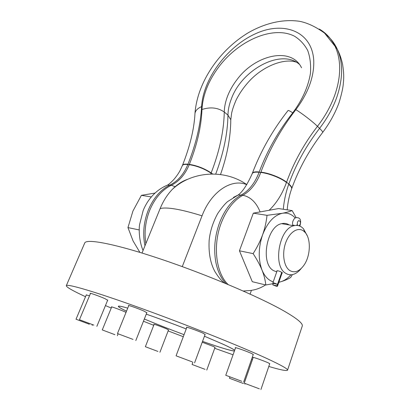 <?xml version="1.0" encoding="UTF-8"?>
<svg xmlns="http://www.w3.org/2000/svg" width="410" height="410" viewBox="0 0 410 410"><rect width="100%" height="100%" fill="white"/><g stroke="black" fill="none" stroke-linecap="round" stroke-linejoin="round"><path stroke-width="0.61" d="M85.526 296.722C72.724 290.782 66.312 287.103 66.297 285.688C66.712 283.459 95.151 291.72 141.096 308.305C186.95 324.848 241.095 346.547 267.192 358.653C281.245 365.192 288.03 369.036 287.543 370.174C286.739 371.163 280.491 369.928 268.796 366.463M233.064 354.788L214.696 348.29M183.296 336.702L168.136 330.921M153.735 325.32L143.459 321.245M111.243 308.043L105.452 305.573M251.581 359.283L252.432 359.662M253.144 357.617L252.842 357.366C252.55 356.808 264.245 360.974 268.54 362.968L269.698 363.824M235.504 347.952L235.186 347.675C234.889 347.05 247.153 351.406 251.853 353.599L253.211 354.609M186.75 327.564L186.427 327.272C186.16 326.632 198.112 330.885 203.268 333.274L205.077 334.534M128.678 305.819L128.361 305.527C128.135 304.938 139.092 308.863 144.484 311.313L146.8 312.804M90.446 293.58L90.138 293.314C89.944 292.801 99.82 296.368 105.083 298.716L107.645 300.263M86.259 294.99L89.529 295.759M111.628 307.1L111.356 306.885C111.161 306.47 119.966 309.668 124.486 311.651L126.034 312.358M154.063 324.484L153.796 324.279C153.581 323.869 162.58 327.129 166.798 328.994L168.489 330.009M144.34 319.016C156.559 324.115 169.796 329.332 184.064 334.673C169.796 329.327 156.553 324.105 144.34 319.006M202.54 341.392C219.893 347.495 230.512 350.714 234.402 351.042M234.674 350.278C233.418 349.182 229.272 347.034 222.24 343.846L204.446 336.231M186.232 328.938C171.908 323.362 158.583 318.432 146.262 314.157C158.573 318.442 171.898 323.367 186.227 328.948M126.526 311.149C121.073 308.551 118.398 306.946 118.485 306.347C118.71 305.819 121.796 306.424 127.735 308.146C121.688 306.367 118.541 305.747 118.316 306.28C118.229 306.89 120.96 308.52 126.516 311.164M202.227 342.232L213.63 346.568L215.004 347.449M66.297 285.688L84.711 243.033C86.192 238.374 115.277 243.806 160.73 259.069C206.097 274.285 258.756 296.625 283.602 310.78C296.978 318.452 303.195 323.562 302.247 326.104L287.543 370.174M202.54 341.381C220.272 347.613 230.902 350.811 234.428 350.97M234.648 350.35C233.613 349.31 229.431 347.127 222.097 343.8L204.441 336.241M251.432 290.362L250.095 294.093M187.785 179.257C182.276 181.076 177.099 184.469 172.261 189.44C167.29 194.632 163.247 201.008 160.136 208.562C166.957 206.84 180.928 209.259 202.038 215.814L182.276 266.613M160.136 208.562L142.024 253.031M202.038 215.814C211.34 191.244 231.717 178.217 246.789 184.669M151.29 196.913L141.404 195.339L132.942 211.032L127.956 227.591L133.101 241.003L139.892 252.381M139.164 229.923L127.956 227.591M154.918 193.084L141.404 195.339M267.023 215.337L282.29 213.287C286.318 212.498 289.593 211.596 292.104 210.576L278.564 208.557L253.324 213.154L239.445 250.792L252.293 281.706L265.813 284.981C265.301 280.143 264.035 275.177 262.016 270.077C259.93 264.962 256.962 259.479 253.129 253.636C257.152 247.312 260.314 241.034 262.605 234.792C264.829 228.534 266.3 222.046 267.023 215.337L253.324 213.154M283.023 223.409L283.054 223.921M292.104 210.576L296.199 217.7M292.397 274.603L290.664 277.473C288.163 279.066 284.914 280.481 280.927 281.716L278.81 282.326M290.951 274.772C287.84 278.282 284.499 280.594 280.927 281.716L278.856 282.193M273.204 283.643L265.813 284.981M273.244 281.839C268.427 280.358 264.681 276.437 262.016 270.077C258.121 259.402 258.315 247.64 262.605 234.792C267.463 222.435 274.023 215.265 282.29 213.287C287.266 212.441 291.592 214.025 295.256 218.033M239.445 250.792L253.129 253.636M289.152 224.936C286.841 223.414 284.314 222.994 281.578 223.675C266.643 226.212 260.14 263.722 273.531 270.61L276.735 271.886M301.253 268.453C298.634 271.753 295.794 273.783 292.719 274.536C290.265 275.089 287.963 274.695 285.821 273.352C272.532 266.433 279.092 228.349 293.929 225.731C296.809 224.993 299.438 225.5 301.821 227.248L303.462 228.739L307.269 235.811M276.96 271.251L276.755 270.872C277.867 270.569 279.594 271.107 281.931 272.486L282.428 272.922L282.08 272.952M298.818 225.736L298.905 225.705C300.171 224.952 300.643 223.599 300.315 221.656L298.88 220.544C297.588 221.277 297.106 222.63 297.434 224.613L297.598 225.474M294.247 225.223L293.775 225.664M293.375 225.572L293.391 225.075M273.311 283.341L277.524 284.345L281.711 272.348L276.996 285.872L272.778 284.858L273.311 283.341L272.865 282.915L273.972 282.972L277.524 284.345M289.88 270.595C283.869 266.854 281.778 253.708 285.632 242.92C289.404 232.075 297.901 226.668 303.569 231.014L304.973 232.285C311.139 238.589 310.647 255.614 304.097 265.009C299.551 271.374 294.81 273.239 289.88 270.595M276.996 285.872L277.432 286.288L276.314 286.226L272.778 284.858M205.046 369.348L192.064 364.464L205.046 369.348M157.896 351.426L145.365 346.711L157.896 351.426M114.918 334.688L102.264 329.922L114.918 334.688M89.354 324.248L76.024 319.226L89.354 324.248M93.864 325.125L79.453 319.703L93.864 325.125M133.024 339.398L117.47 333.561L133.024 339.398M192.316 361.907L176.069 355.818L192.316 361.907M241.833 381.305L225.761 375.283L241.833 381.305M259.376 388.834L244.247 383.16L259.376 388.834M243.396 383.509L229.467 378.276L243.396 383.509M163.857 186.745L167.603 185.074L169.904 185.095C160.751 189.579 153.601 197.789 148.451 209.72C143.679 221.779 142.521 233.802 144.971 245.795M143.059 250.489C139.174 241.557 138.754 229.667 139.579 224.603L143.121 210.689C146.862 200.982 155.021 190.132 167.603 185.074C169.043 184.198 171.098 182.373 173.768 179.595C176.546 176.315 178.673 173.251 180.144 170.396L182.363 165.609C182.845 164.559 184.669 164.19 187.836 164.507C183.793 174.286 177.817 181.148 169.904 185.095L171.298 185.289C179.206 181.333 185.187 174.455 189.23 164.661L189.348 164.374C197.113 165.609 204.385 168.448 211.165 172.897L212.677 173.989M182.363 165.609L182.476 165.333C182.962 164.277 184.787 163.908 187.954 164.225L187.836 164.507L189.23 164.661C197 165.896 204.272 168.736 211.053 173.179L210.719 174.014M187.954 164.225C196.093 143.746 200.644 124.537 201.602 106.6C197.02 108.609 194.791 111.305 194.914 114.692C193.935 129.97 189.789 146.852 182.476 165.333M319.262 29.054C326.263 33.066 331.587 38.95 335.236 46.699C337.625 51.891 339.049 57.713 339.521 64.17C340.177 73.795 338.614 84.06 334.821 94.971C330.952 105.867 325.166 116.322 317.473 126.331L319.574 128.366C327.236 118.398 332.992 107.979 336.835 97.119C343.083 78.402 343.19 62.351 337.174 48.959C334.58 43.404 331.075 38.786 326.657 35.106M283.289 209.264C284.089 200.541 285.898 192.234 288.712 184.336L288.824 184.023C296.005 164.174 306.249 145.622 319.574 128.366C322.127 130.867 323.131 132.261 322.583 132.548C309.155 150.014 298.859 168.71 291.7 188.636C292.084 187.452 291.126 185.914 288.824 184.023L286.569 182.199L286.457 182.517C282.321 193.93 276.55 203.181 269.144 210.274M145.863 243.607C144.089 232.285 145.417 221.072 149.84 209.966C154.99 198.01 162.145 189.784 171.298 185.289L175.408 186.765M287.984 110.623L288.102 110.469C288.594 110.351 290.147 111.13 292.755 112.811C278.329 131.133 267.146 150.854 259.212 171.969L259.099 172.277L260.765 172.461L260.883 172.149C269.221 149.906 280.87 129.078 295.841 109.67C308.217 93.075 314.193 76.788 313.763 60.813L313.758 60.757C312.312 31.242 283.689 20.613 255.399 33.789C227.032 46.607 203.099 78.992 201.602 106.6M292.755 112.811C302.365 99.886 308.258 86.715 310.442 73.298C311.052 64.836 310.144 57.231 307.71 50.486C304.471 44.408 300.048 39.637 294.447 36.182C273.516 25.44 239.794 39.898 219.883 65.503L219.821 65.585C208.792 79.919 202.842 94.561 201.961 109.516C201.289 126.572 197.087 144.858 189.348 164.374M224.249 282.905C221.595 280.63 219.427 278.728 215.03 271.774C210.443 263.497 208.48 253.037 209.141 240.393C210.115 231.137 212.964 222.194 217.689 213.559C221.487 207.983 224.793 203.99 227.596 201.582L238.107 195.042C242.443 191.982 247.143 184.869 252.201 173.702C252.791 172.359 255.092 171.887 259.099 172.277C255.005 183.003 249.044 190.588 241.208 195.027L238.107 195.042L233.449 197.369M259.212 171.969C255.21 171.575 252.908 172.051 252.314 173.394C260.852 150.849 272.783 129.873 288.102 110.469M260.104 211.919C256.352 202.499 250.607 196.949 242.879 195.262C250.71 190.809 256.67 183.208 260.765 172.461C268.683 173.23 281.204 178.13 286.457 182.517M228.139 284.53C215.911 273.224 212.564 244.98 221.374 222.666C226.638 209.459 233.802 200.321 242.879 195.262L241.208 195.027C232.127 200.075 224.962 209.187 219.704 222.369C214.758 235.878 213.482 249.234 215.88 262.446C217.73 271.476 221.113 278.544 226.023 283.643M295.841 109.67C302.001 113.38 312.548 121.509 317.473 126.331C304.097 143.659 293.796 162.283 286.569 182.199C281.316 177.812 268.801 172.912 260.883 172.149M288.712 184.336C291.013 186.227 291.971 187.765 291.592 188.948L291.7 188.636M265.547 284.914C259.858 288.635 253.677 290.567 247.015 290.71L243.279 291.044M201.961 109.516C210.356 106.743 217.792 107.579 224.265 112.017C223.906 130.892 219.54 151.188 211.165 172.897M301.55 67.809C291.495 46.561 255.696 54.53 237.287 79.243C233.259 84.388 230.102 89.805 227.822 95.494C225.577 101.162 224.393 106.672 224.265 112.017L227.95 115.113C228.057 109.788 229.221 104.304 231.445 98.661C241.961 69.521 281.398 48.257 299.402 64.355M215.711 174.076C223.578 153.073 227.663 133.419 227.95 115.113L230.784 119.715L230.768 121.283M296.235 225.392L297.434 224.613M246.82 184.618C224.46 168.884 191.783 171.093 172.261 189.44M194.996 113.165C197.446 81.744 219.786 49.825 248.511 32.61C265.024 23.206 282.844 18.85 299.577 21.31C307.505 22.857 315.833 26.799 324.556 33.123L337.174 48.959C339.675 53.812 341.489 59.025 342.627 64.596C343.985 73.375 343.723 77.116 343.626 79.837L343.216 84.793C342.668 89.411 341.253 95.448 338.962 102.91C335.083 113.314 329.676 123.128 322.737 132.348M252.201 173.702L252.314 173.394M287.4 224.644L287.328 223.978M287.19 209.843C287.815 202.386 289.281 195.416 291.592 188.948M220.503 174.527C227.217 155.482 230.645 137.212 230.784 119.715L231.66 113.011C232.557 109.08 234.074 104.699 236.206 99.861C239.835 92.65 244.647 85.926 250.648 79.683C264.604 65.441 284.673 58.138 296.235 62.141M292.766 224.849C291.582 221.969 294.769 216.89 296.558 217.643C300.433 217.551 301.534 220.37 299.869 226.11M272.865 282.915L277.155 270.687M293.929 225.731L281.578 223.675M304.973 232.285L303.462 228.739M282.183 272.655L277.432 286.288M192.859 362.317L192.064 364.464M215.076 347.255L206.763 370.066M154.134 324.3L145.365 346.711M168.556 329.824L159.921 352.272M111.71 306.906L102.264 329.922M118.09 333.853L117.347 335.698M86.351 294.769L76.024 319.226M92.429 324.802L92.168 325.422M90.554 293.324L79.453 319.703M107.748 300.007L96.857 326.38M128.796 305.527L117.47 333.561M146.913 312.512L135.802 340.577M186.863 327.267L176.069 355.818M205.184 334.232L194.586 362.881M235.601 347.675L225.761 375.283M253.308 354.332L243.632 382.079M253.231 357.377L244.247 383.16M269.78 363.578L260.934 389.5M229.918 376.995L229.467 378.276M245.154 383.565L244.944 384.165"/></g></svg>
